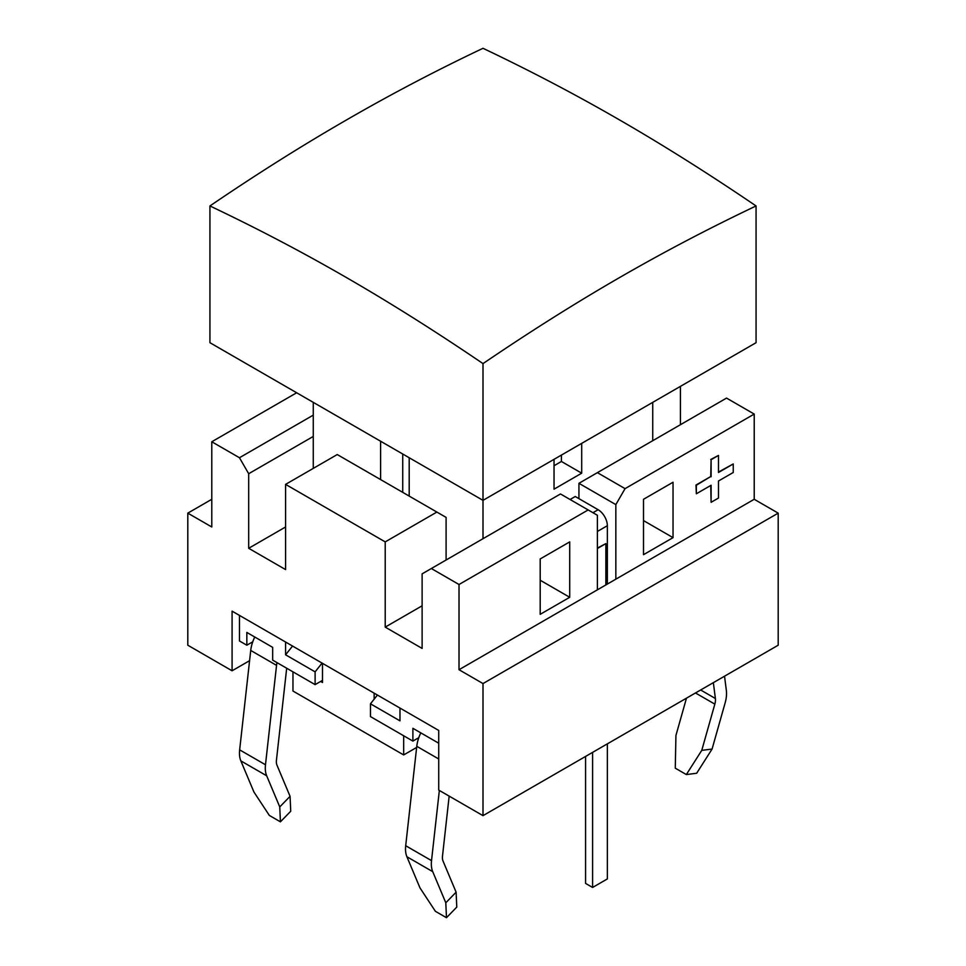 <?xml version="1.0" encoding="UTF-8"?>
<svg xmlns="http://www.w3.org/2000/svg" width="966" height="966" viewBox="0 0 966 966"><rect width="100%" height="100%" fill="white"/><g stroke="black" fill="none" stroke-linecap="round" stroke-linejoin="round"><path stroke-width="1.45" d="M346.468 119.965C390.819 94.306 436.318 70.421 483 48.3C577.064 93.014 662 142.05 756.064 205.951C662 250.665 577.064 299.702 483 363.602C388.936 299.702 304 250.665 209.936 205.951C256.618 174.17 302.129 145.516 346.468 119.965M483 538.702L483 500.352L209.936 342.701L209.936 205.951M756.064 205.951L756.064 342.701L483 500.352L483 363.602M597.386 531.457L607.348 525.709L607.348 584.08M597.386 548.072L605.875 543.604L605.875 584.925M585.577 756.426L585.577 883.407L592.593 887.452L592.593 752.381M592.593 887.452L607.348 878.927L607.348 743.856M570.085 499.494L575.253 496.512L598.123 509.722L592.967 512.705M607.348 525.709A13.041 7.535 -120 0 0 598.123 509.722M597.386 548.495L605.875 543.604M652.738 440.701L652.738 402.351M581.701 443.358L581.701 473.183L554.037 489.17L554.037 459.345M380.604 479.583L380.604 441.233M402.737 492.358L402.737 454.02M409.198 457.739L409.198 496.089M554.037 465.733L561.415 461.47L581.701 473.183M561.415 461.47L561.415 455.083M313.262 468.401L313.262 402.351M540.199 558.94L569.711 541.89L569.711 597.29L540.199 614.328L540.199 558.94M615.837 504.614L625.062 488.639L597.386 472.652L578.936 483.314L615.837 504.614L615.837 579.177L754.217 499.289L778.198 513.139L778.198 645.216L483 815.654L438.721 790.091L438.721 730.441L232.081 611.14L232.081 670.79L187.802 645.216L187.802 513.139L211.783 499.289M696.341 493.783L695.979 485.053L710.735 476.528L696.341 485.258L696.341 493.783L711.109 485.258L711.109 502.308L718.487 498.045L718.487 481.008L733.242 472.483L733.242 463.958L718.487 472.483L718.487 455.433L711.109 459.695L711.109 476.745M710.735 476.528L711.109 459.695M710.735 459.49L718.487 455.433M718.487 472.06L733.242 463.958M710.735 485.475L711.109 502.308M322.487 663.328L322.487 682.503L320.64 681.441L322.487 680.378M374.144 699.167L374.144 693.153M292.964 671.853L292.964 691.028L403.667 754.941L403.667 735.766M416.648 747.442L403.667 754.941M615.837 579.177L597.386 589.828L597.386 515.264L560.485 493.964L431.343 568.527L459.019 584.502L588.161 509.939M778.198 513.139L483 683.566L459.019 669.716L597.386 589.828M431.343 568.527L422.118 573.852L422.118 648.415L385.217 627.115L385.217 541.89L285.586 484.377L337.243 454.551L446.099 517.39L446.099 560.002M385.217 541.89L436.874 512.065M385.217 627.115L422.118 605.803M285.586 484.377L285.586 569.59L248.685 548.29L248.685 473.726L313.262 436.439M680.414 386.376L680.414 424.726M296.659 392.764L211.783 441.764L239.459 457.739L248.685 473.726M211.783 441.764L211.783 526.977L187.802 513.139M483 815.654L483 683.566M459.019 669.716L459.019 584.502M597.386 472.652L726.541 398.089L754.217 414.076L754.217 499.289M625.062 488.639L754.217 414.076M313.262 415.139L239.459 457.739M569.711 597.29L540.199 580.24M643.513 554.677L643.513 499.289L673.036 482.239L673.036 537.639L643.513 554.677M643.513 520.589L673.036 537.639M578.936 498.649L578.936 483.314M248.685 548.29L285.586 526.977M239.459 615.39L239.459 640.965L246.837 645.216L246.837 632.44L272.666 647.353L272.666 660.128L315.109 684.628L320.64 681.441M246.837 645.216L252.754 641.81A28.702 16.567 120 0 0 250.725 650.444L239.653 749.857A28.702 16.567 120 0 0 240.848 760.87L253.925 792.011L269.345 815.437L280.418 821.837L279.754 806.924L290.066 796.322L290.73 811.235L280.418 821.837M686.476 698.177L675.934 735.452L675.27 768.175L686.343 774.563L701.763 750.365L712.075 749.061L696.655 773.259L686.343 774.563M724.536 676.2L726.347 690.424A28.702 16.567 -60 0 1 725.152 702.825L712.075 749.061M701.763 750.365L714.84 704.129A13.041 7.535 120 0 0 715.383 698.503L713.355 682.66M286.685 668.231L276.445 760.182A13.041 7.535 120 0 0 276.988 765.193L290.066 796.322M279.754 806.924L266.676 775.783A28.702 16.567 -60 0 1 265.481 764.77L276.554 665.357A28.702 16.567 -60 0 1 276.964 662.616M252.754 641.81A28.702 16.567 -60 0 1 254.746 637.005M249.578 660.684L232.081 670.79M399.972 708.066L399.972 720.853L370.461 703.803L370.461 716.591L412.893 741.091L418.797 737.674A28.702 16.567 -60 0 0 416.769 746.307L405.696 845.721A28.702 16.567 -60 0 0 406.903 856.745L419.969 887.875L435.4 911.312L446.473 917.7L445.797 902.787L456.109 892.186L456.785 907.098L446.473 917.7M456.109 892.186L443.044 861.056A13.041 7.535 -60 0 1 442.5 856.045L449.166 796.117M439.349 790.454L431.524 860.634A28.702 16.567 120 0 0 432.732 871.658L445.797 902.787M418.797 737.674A28.702 16.567 -60 0 1 420.802 732.868M412.893 741.091L412.893 728.304L438.721 743.216M370.461 703.803L377.428 695.049M292.553 646.049L285.586 654.803L285.586 642.028M322.076 663.087L315.109 671.853L285.586 654.803M315.109 671.853L315.109 684.628M266.676 775.783L240.848 760.87M265.481 764.77L239.653 749.857M276.554 665.357L250.725 650.444M700.652 689.99L715.383 698.503M695.496 692.972L714.84 704.129M406.903 856.745L432.732 871.658M405.696 845.721L431.524 860.634M416.769 746.307L438.721 758.986"/></g></svg>
